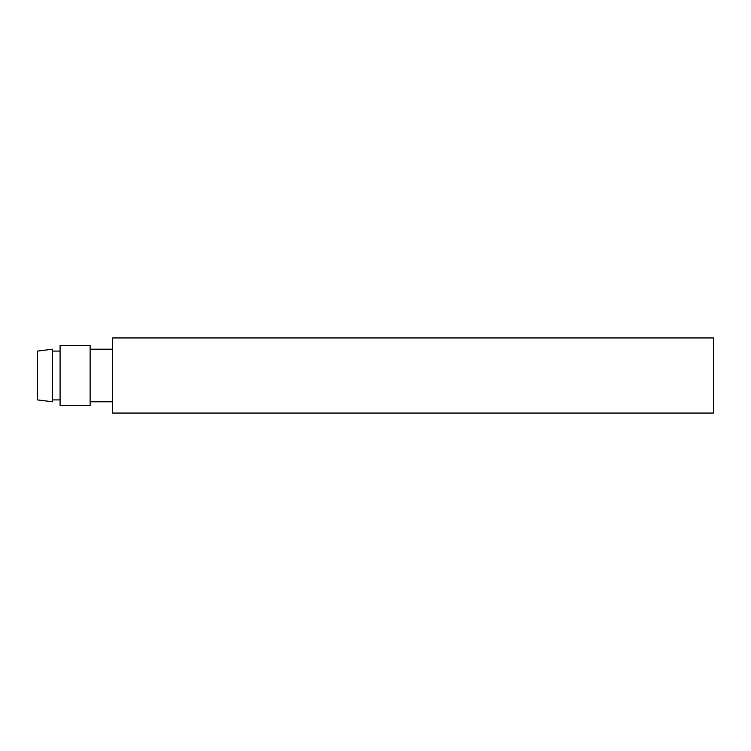 <?xml version="1.0" encoding="UTF-8"?>
<svg xmlns="http://www.w3.org/2000/svg" width="751" height="751" viewBox="0 0 751 751"><rect width="100%" height="100%" fill="white"/><g stroke="black" fill="none" stroke-linecap="round" stroke-linejoin="round"><path stroke-width="1.13" d="M37.55 375.5L37.55 399.907L52.57 401.785L52.57 349.215L37.55 351.092L37.55 375.5M52.57 351.092L60.08 351.092M60.08 345.46L60.08 405.54L90.12 405.54L90.12 345.46L60.08 345.46M90.12 349.215L112.65 349.215M112.65 413.05L713.45 413.05L713.45 337.95L112.65 337.95L112.65 413.05M52.57 399.907L60.08 399.907M90.12 401.785L112.65 401.785"/></g></svg>
